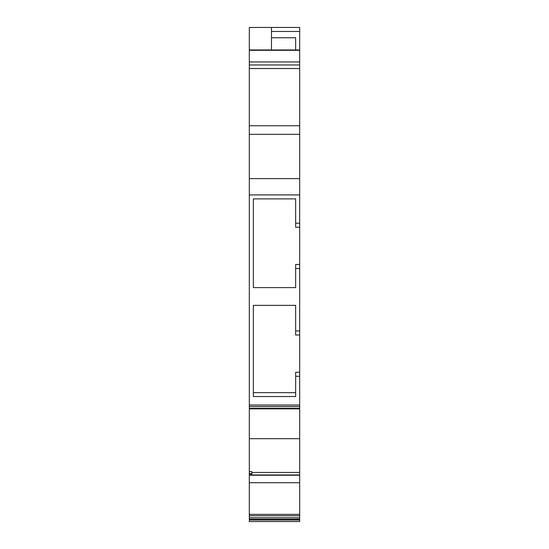 <?xml version="1.0" encoding="UTF-8"?>
<svg xmlns="http://www.w3.org/2000/svg" width="549" height="549" viewBox="0 0 549 549"><rect width="100%" height="100%" fill="white"/><g stroke="black" fill="none" stroke-linecap="round" stroke-linejoin="round"><path stroke-width="0.82" d="M299.679 482.722L299.679 517.748L249.321 517.748L249.321 482.722L299.679 482.722L299.679 408.847L249.321 408.847L249.321 64.96L299.679 64.96L299.679 31.478L271.481 31.478M249.321 64.96L249.321 27.45L271.481 27.45L271.481 49.959M295.65 376.298L295.65 372.27L299.679 372.27L299.679 376.298L295.65 376.298L295.65 396.543L253.35 396.543L253.35 305.368L295.65 305.368L295.65 330.972L299.679 330.972L299.679 268.523L295.65 268.523L295.65 264.494L299.679 264.494L299.679 227.224L295.65 227.224L295.65 223.196L299.679 223.196L299.679 194.922L249.321 194.922M295.65 268.523L295.65 287.607L253.35 287.607L253.35 198.889L295.65 198.889L295.65 223.196M271.481 27.45L299.679 27.45L299.679 31.478M299.679 64.96L299.679 68.536L249.321 68.536M299.679 194.922L299.679 68.536M299.679 223.196L299.679 227.224M299.679 264.494L299.679 268.523M299.679 330.972L299.679 335L295.65 335L295.65 330.972M299.679 372.27L299.679 335M299.679 408.847L299.679 376.298M249.321 482.722L249.321 438.685L299.679 438.685L249.321 438.685L249.321 408.847M249.321 473.622L251.84 473.622L251.84 474.954L299.679 474.954M299.679 517.748L299.679 519.128L249.321 519.128L249.321 517.748M299.679 520.04L249.321 520.04L249.321 521.55L299.679 521.55L299.679 519.128M251.84 472.449L299.679 472.449M299.679 134.327L249.321 134.327M299.679 178.631L249.321 178.631M299.679 482.736L249.321 482.736M249.321 520.04L249.321 519.128M249.321 471.577L251.84 471.577L251.84 473.622M295.65 49.959L295.65 37.751L271.481 37.751M295.65 392.679L253.35 392.679M299.679 515.737L249.321 515.737M299.679 521.55L249.321 521.55M299.679 405.038L249.321 405.038M299.679 125.755L249.321 125.755M299.679 406.548L249.321 406.548M299.679 408.346L249.321 408.346M299.679 514.358L249.321 514.358M249.321 61.955L299.679 61.955M249.321 50.302L299.679 50.302M249.321 475.221L299.679 475.221M249.321 474.981L299.679 474.981M249.321 473.897L251.84 473.897M249.321 49.959L299.679 49.959"/></g></svg>
